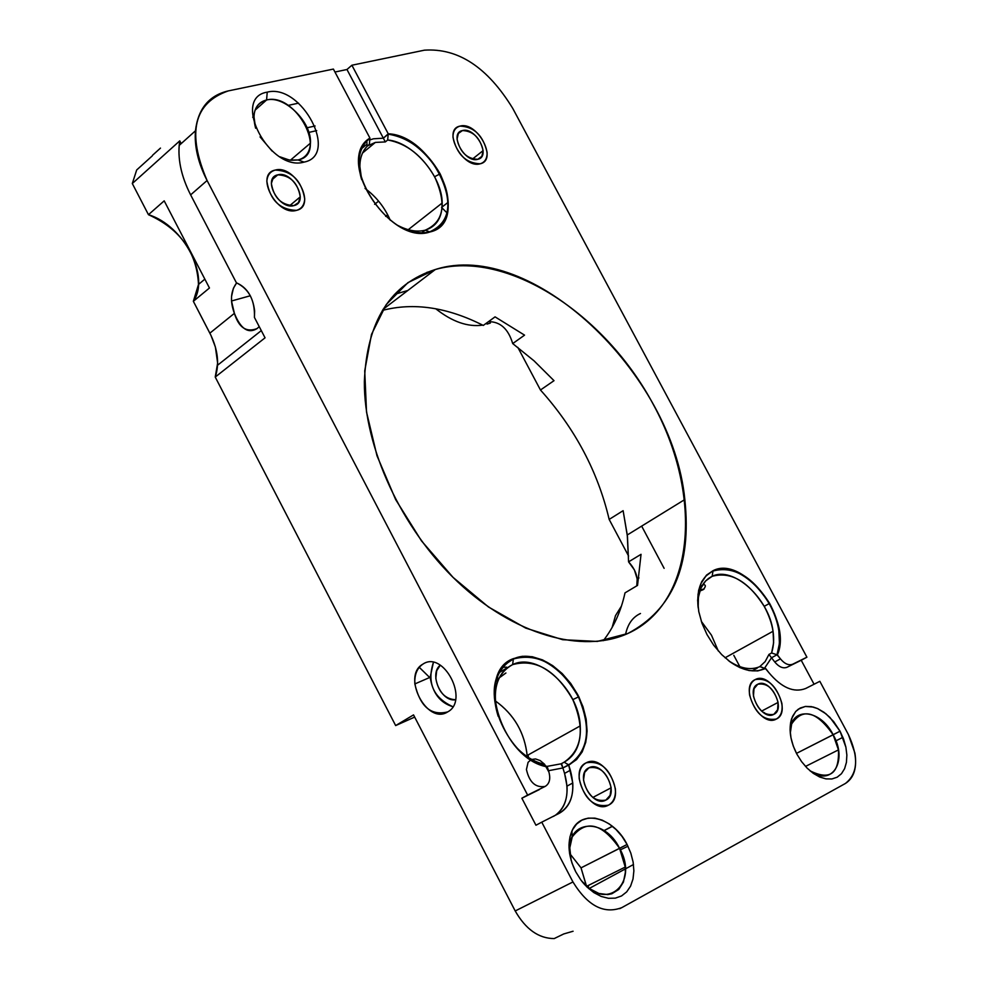<?xml version="1.0" encoding="UTF-8"?>
<svg xmlns="http://www.w3.org/2000/svg" width="988" height="988" viewBox="0 0 988 988"><rect width="100%" height="100%" fill="white"/><g stroke="black" fill="none" stroke-linecap="round" stroke-linejoin="round"><path stroke-width="1.48" d="M395.657 725.575L414.664 717.103L395.657 725.575L215.236 377.058L395.657 725.575L413.527 714.892L395.657 725.575M209.864 333.166C217.854 349.159 219.645 363.794 215.236 377.058L265.056 337.822L254.422 317.407L265.056 337.822L215.236 377.058L217.632 363.053L215.396 347.06L211 335.451L193.352 301.303L209.864 333.166L234.391 313.357L231.501 300.994L231.538 296.486L233.403 288.274L236.626 282.889C230.624 291.065 229.871 301.217 234.391 313.357C238.849 327.695 246.432 332.746 257.139 328.535C248.26 334.006 240.677 328.942 234.391 313.357L209.864 333.166M198.502 284.433C196.834 252.323 180.149 229.08 148.459 214.692L164.193 200.848L148.459 214.692L132.306 183.533L179.767 140.864C177.21 157.561 180.841 175.568 190.635 194.871L236.416 282.815L190.635 194.871C181.767 177.507 177.951 161.019 179.186 145.409L179.767 140.864L132.306 183.533L148.459 214.692C183.842 225.449 210.543 276.726 193.352 301.303L209.456 288.002L193.352 301.303L198.502 284.433L204.849 279.147M132.306 183.533L136.69 169.961L152.263 155.894L136.69 169.961L132.306 183.533M447.366 213.235L441.574 207.443L447.366 213.235M664.121 568.335L641.657 526.11M625.75 633.506C627.998 623.675 632.9 617.006 640.459 613.499C632.9 617.006 627.998 623.675 625.75 633.506M604.026 830.575L612.35 826.24L604.026 830.575M621.427 606.126L615.499 615.635L612.091 627.516L615.499 615.635L621.427 606.126M637.211 578.993L634.382 569.878L628.578 561.863L641.039 554.317L637.544 585.402L625.009 592.874C620.958 611.374 613.721 627.318 603.298 640.681C613.721 627.318 620.958 611.374 625.009 592.874L637.544 585.402L641.039 554.317L628.578 561.863L627.269 534.977L623.119 510.685L609.164 519.416C597.913 471.659 575.016 428.52 540.461 390.001L554.009 380.676L534.039 360.83L512.71 343.577C508.314 328.868 500.224 321.557 488.467 321.668C500.224 321.557 508.314 328.868 512.71 343.577L534.039 360.83L554.009 380.676L540.461 390.001L517.836 347.393L540.461 390.001C575.016 428.52 597.913 471.659 609.164 519.416L628.603 556.034L609.164 519.416L623.119 510.685L627.466 536.682L628.578 561.863C635.667 569.594 638.396 577.585 636.778 585.859L637.211 578.993L638.952 577.955M487.022 324.089L490.369 323.039L487.022 324.089M435.757 308.762C452.22 321.779 467.867 327.238 482.687 325.126C467.867 327.238 452.22 321.779 435.757 308.762M499.533 672.038L505.523 663.862L513.365 658.996C495.741 668.765 490.591 687.599 497.927 715.497C492.827 698.479 493.37 683.992 499.533 672.038L505.51 664.208L513.365 658.996C538.225 652.339 559.912 664.986 578.437 696.923C591.787 728.712 588.564 751.312 568.779 764.749L566.519 763.65L568.433 764.91L562.876 767.948L561.135 763.81L564.21 762.143C582.191 749.596 585.069 728.761 572.818 699.64C555.688 670.086 535.62 658.416 512.624 664.615C537.855 651.845 578.622 689.093 580.252 725.896C581.191 743.408 575.843 755.487 564.21 762.143L566.519 763.65L564.21 762.143L561.53 763.613L562.876 767.948L548.501 770.714L562.876 767.948L548.501 770.714L562.876 767.948L564.568 773.394L570.335 770.257L564.568 773.394L562.876 767.948L569.1 764.91C588.996 751.411 592.22 728.687 578.807 696.738C560.196 664.64 538.398 651.932 513.414 658.625L513.365 658.996C500.484 665.319 494.185 677.916 494.494 696.799L497.964 715.621L494.494 696.799C494.185 677.916 500.484 665.319 513.365 658.996L507.573 662.454L513.365 658.996C540.658 645.263 584.649 685.499 586.489 725.266C587.539 744.483 581.636 757.635 568.779 764.749L566.519 763.65L568.433 764.91L562.876 767.948L568.718 765.095L572.781 782.99C573.485 797.674 568.952 807.789 559.196 813.334L541.757 822.164L572.954 881.963L515.205 910.961L572.954 881.963C587.638 905.848 603.927 914.406 621.798 907.639L845.419 783.459C853.978 777.976 857.139 767.874 854.929 753.14L848.383 734.553L819.842 681.312L805.689 688.488C793.87 693.07 781.57 687.759 768.8 672.556L765.354 668.431L757.71 670.926L749.04 670.543L739.839 667.592L730.564 662.195L721.697 654.612L713.694 645.238L707 634.568L701.937 623.144L698.763 611.56L697.652 600.432L698.64 590.305L701.665 581.722L706.556 575.078L713.04 570.694L705.889 576.053L700.813 583.797L698.034 594.307L698.022 606.583C696.589 588.589 701.579 576.745 712.99 571.052L712.138 576.325L712.99 571.052C733.108 565.531 751.868 576.362 769.269 603.557C751.868 576.362 733.108 565.531 712.99 571.052L713.04 570.694C733.269 565.148 752.127 576.041 769.603 603.372C779.816 622.502 782.41 639.681 777.383 654.896L779.433 643.46L778.84 630.443C774.32 594.764 735.64 559.591 712.99 571.052C701.579 576.745 696.589 588.589 698.022 606.583C696.589 588.589 701.579 576.745 712.99 571.052C735.64 559.591 774.32 594.764 778.84 630.443L779.433 643.46L777.025 654.772L780.446 658.873L774.74 661.96C778.952 666.986 783.039 668.765 786.991 667.283L801.219 660.256L814.063 684.239L801.219 660.256L806.912 657.193L512.735 108.371C487.529 67.283 458.099 47.893 424.42 50.178C458.099 47.893 487.529 67.283 512.735 108.371L806.912 657.193L792.697 664.208C788.745 665.69 784.657 663.911 780.446 658.873L777.383 654.896C793.105 619.982 743.371 554.725 713.04 570.694L706.556 575.078L701.665 581.722L698.64 590.305L697.652 600.432L698.763 611.56L701.937 623.144L707 634.568L713.694 645.238L721.697 654.612L730.564 662.195L739.839 667.592L749.04 670.543L757.71 670.926L765.712 668.555L768.8 672.556C781.57 687.759 793.87 693.07 805.689 688.488L819.842 681.312L848.383 734.553C858.893 757.302 857.905 773.604 845.419 783.459L621.798 907.639C603.927 914.406 587.638 905.848 572.954 881.963L541.757 822.164L559.196 813.334C572.077 805.208 575.782 790.857 570.335 770.257L568.718 765.095L576.56 759.587L582.204 751.893L585.761 742.247L587.094 731.132L586.143 719.103L582.982 706.741L577.745 694.663L570.718 683.424L562.221 673.581L552.675 665.616L542.523 659.898L532.26 656.736L522.405 656.291L513.414 658.625C474.722 672.013 501.422 759.056 547.315 766.886L548.92 772.085C550.724 779.001 549.464 783.78 545.141 786.436L527.629 795.081L207.085 180.52C186.72 132.849 193.772 102.974 228.228 90.921L333.388 69.074L369.92 138.085C334.29 158.969 389.976 246.086 429.99 231.958C471.918 222.992 434.288 135.467 388.235 133.788L351.889 65.233L424.42 50.178L351.889 65.233L346.961 69.506L334.957 72.025L346.961 69.506L383.356 138.184L388.198 134.17C415.429 135.714 447.922 172.9 448.021 202.379C448.144 218.039 442.031 227.87 429.681 231.847L429.99 231.958C450.269 222.955 453.653 203.565 440.117 173.814C426.47 150.485 409.168 137.147 388.235 133.788L388.198 134.17C409.044 137.542 426.248 150.843 439.796 174.061C453.22 203.639 449.849 222.905 429.681 231.847C420.542 234.181 410.341 232.279 399.09 226.141C410.341 232.279 420.542 234.181 429.681 231.847C442.031 227.87 448.144 218.039 448.021 202.379C447.922 172.9 415.429 135.714 388.198 134.17L383.356 138.184L373.415 138.802L383.356 138.184L346.961 69.506L351.889 65.233L388.235 133.788L383.356 138.184L373.415 138.802L369.759 139.963L373.415 138.802L369.759 139.963L373.415 138.802L383.356 138.184L388.198 134.17L387.679 139.987C406.883 143.47 422.605 155.894 434.856 177.235C446.959 204.405 443.736 222.053 425.186 230.192L429.681 231.847C450.009 222.769 453.282 203.306 439.487 173.468C425.902 150.571 408.81 137.468 388.198 134.17L387.679 139.987C412.762 141.988 442.142 176.049 442.192 202.997C442.266 217.459 436.597 226.524 425.186 230.192L429.681 231.847C420.542 234.181 410.341 232.279 399.09 226.141C410.341 232.279 420.542 234.181 429.681 231.847L429.99 231.958C392.322 245.419 337.229 165.823 366.832 140.667L369.92 138.085L333.388 69.074L228.228 90.921C208.962 95.49 198.045 108.791 195.451 130.811C194.266 146.471 198.143 163.045 207.085 180.52L527.629 795.081L521.862 798.218L535.953 825.239L541.757 822.164L535.953 825.239L521.862 798.218L539.374 789.573M435.325 269.514C506.078 249.272 604.878 313.147 653.723 405.228C703.456 496.939 694.811 603.199 627.911 633.456L597.32 641.434L562.666 639.705L525.715 628.096L488.467 606.978L453.047 577.375L421.481 540.881L395.632 499.533L376.984 455.74L366.523 412.021L364.733 370.833L371.5 334.389L386.246 304.539L407.958 282.617L435.325 269.514L383.011 309.405L435.325 269.514C531.099 238.528 672.433 372.6 684.832 499.52C691.761 565.05 672.791 609.682 627.911 633.456C582.253 654.192 513.896 634.839 457.654 581.821C401.437 528.852 363.893 447.515 364.362 381.59C366.795 321.186 390.445 283.828 435.325 269.514M267.242 92.143C301.451 83.128 339.6 155.363 304.057 162.106C269.675 172.258 230.649 97.775 267.242 92.143L266.575 99.986C284.544 95.132 311.986 122.24 310.442 143.149C309.923 152.214 305.811 157.821 298.104 159.957L290.744 160.291L284.025 158.611L279.9 156.796L289.435 160.093L298.104 159.957L304.057 162.106C339.6 155.363 301.451 83.128 267.242 92.143C230.649 97.775 269.675 172.258 304.057 162.106L298.104 159.957C328.671 154.214 295.931 92.168 266.575 99.986L255.065 110.162L266.575 99.986L267.242 92.143M840.035 731.194L843.591 739.11L845.901 747.2L846.864 755.079L846.432 762.365L844.604 768.676L841.455 773.715L837.169 777.198L831.921 778.964L825.98 778.89L819.657 777L813.272 773.345L807.134 768.145L801.577 761.625L796.884 754.153L793.29 746.101L790.98 737.875L790.079 729.91L790.622 722.599L792.561 716.325L795.809 711.397L800.194 708.038L805.467 706.432L811.395 706.618L817.656 708.606L823.943 712.274L829.969 717.449L840.035 731.194L833.156 734.763L838.454 749.892C839.38 773.777 829.883 780.742 809.975 770.776C831.785 787.56 848.322 761.032 833.156 734.763L796.476 753.387L840.035 731.194L833.637 721.549L825.906 713.768L817.508 708.544L813.297 707.05L805.282 706.457L798.428 709.1L795.636 711.582L791.647 718.597C788.486 729.132 790.227 740.975 796.884 754.153L801.577 761.625L807.134 768.145L813.272 773.345L819.657 777L825.98 778.89L831.921 778.964L837.169 777.198L841.455 773.715L844.604 768.676L846.432 762.365L846.864 755.079L845.901 747.2L840.035 731.194M776.346 719.029C760.649 728.317 738.444 686.586 755.289 679.571C770.973 670.667 792.882 711.681 776.346 719.029C781.002 716.288 782.842 711.064 781.879 703.357C782.842 711.064 781.002 716.288 776.346 719.029C763.761 721.141 754.844 713.126 749.583 694.996C754.844 713.126 763.761 721.141 776.346 719.029C792.882 711.681 770.973 670.667 755.289 679.571C767.738 677.595 776.605 685.524 781.879 703.357C776.605 685.524 767.738 677.595 755.289 679.571C750.621 682.189 748.719 687.327 749.583 694.996C748.719 687.327 750.621 682.189 755.289 679.571C738.444 686.586 760.649 728.317 776.346 719.029M608.497 805.134C590.515 815.68 567.063 770.899 586.279 762.798C604.236 752.708 627.355 796.674 608.497 805.134C627.355 796.674 604.236 752.708 586.279 762.798C600.828 760.451 610.522 769.158 615.401 788.943C615.882 796.797 613.585 802.194 608.497 805.134C613.585 802.194 615.882 796.797 615.401 788.943C610.522 769.158 600.828 760.451 586.279 762.798C581.191 765.601 578.82 770.912 579.19 778.717C584.032 798.847 593.8 807.653 608.497 805.134C593.8 807.653 584.032 798.847 579.19 778.717C578.82 770.912 581.191 765.601 586.279 762.798C567.063 770.899 590.515 815.68 608.497 805.134M480.168 163.786C462.903 169.22 441.698 129.391 460.075 126.106C477.303 120.993 498.248 160.179 480.168 163.786C498.248 160.179 477.303 120.993 460.075 126.106C474.117 126.736 483.132 135.492 487.109 152.362C487.257 158.537 484.947 162.341 480.168 163.786C484.947 162.341 487.257 158.537 487.109 152.362C483.132 135.492 474.117 126.736 460.075 126.106C455.307 127.452 452.936 131.169 452.986 137.27C456.901 154.4 465.966 163.242 480.168 163.786C465.966 163.242 456.901 154.4 452.986 137.27C452.936 131.169 455.307 127.452 460.075 126.106C441.698 129.391 462.903 169.22 480.168 163.786M296.437 210.37C276.714 216.508 254.398 173.888 275.294 170.072C294.967 164.329 316.987 206.196 296.437 210.37C316.987 206.196 294.967 164.329 275.294 170.072C291.658 170.776 301.476 180.384 304.724 198.884C304.366 205.022 301.599 208.863 296.437 210.37C301.599 208.863 304.366 205.022 304.724 198.884C301.476 180.384 291.658 170.776 275.294 170.072C270.144 171.492 267.328 175.222 266.846 181.286C270.008 200.082 279.876 209.777 296.437 210.37C279.876 209.777 270.008 200.082 266.846 181.286C267.328 175.222 270.144 171.492 275.294 170.072C254.398 173.888 276.714 216.508 296.437 210.37M627.084 844.468L630.826 853.163L633.135 862.104L633.876 870.86L633.012 879.011L630.579 886.137L626.688 891.88L621.526 895.955L615.326 898.141L608.423 898.302L601.149 896.425L593.887 892.609L586.996 887.026L580.833 879.962L575.732 871.787L571.941 862.919L569.656 853.817L569.002 844.95L569.99 836.774L572.571 829.698L576.597 824.066L581.858 820.151L588.082 818.15L594.961 818.15L602.161 820.126L609.3 823.98L616.043 829.525L622.07 836.466L627.084 844.468L619.587 848.359L625.243 867.069L625.367 872.429L623.428 882.086L618.772 889.459L611.868 893.757L607.793 894.585L598.901 893.473L589.861 888.792L581.648 881.037C606.36 912.628 639.434 883.062 619.587 848.359L581.03 867.859L569.57 853.299L581.03 867.859L627.084 844.468C613.536 816.903 580.969 808.641 571.904 831.069C567.075 843.097 568.347 856.67 575.732 871.787L580.833 879.962L586.996 887.026L593.887 892.609L601.149 896.425L608.423 898.302L615.326 898.141L621.526 895.955L626.688 891.88L630.579 886.137L633.012 879.011L633.876 870.86L633.135 862.104L630.826 853.163L627.084 844.468M835.934 740.839L842.9 737.32L835.934 740.839M733.8 655.316L739.851 666.665L733.8 655.316M764.341 712.595L764.798 713.46L764.341 712.595M288.138 105.407L298.537 103.147L288.138 105.407M190.635 194.871L207.085 180.52L190.635 194.871M236.416 282.815C249.05 288.953 255.052 300.488 254.422 317.407L254.632 310.973C252.903 296.696 246.827 287.31 236.416 282.815M515.205 910.961L413.527 714.892L515.205 910.961C525.702 929.3 538.707 938.501 554.206 938.575L563.753 933.944L554.206 938.575C538.707 938.501 525.702 929.3 515.205 910.961M447.7 711.891C427.051 725.476 401.338 675.903 422.864 664.158C443.39 649.906 469.732 700.418 447.7 711.891C469.732 700.418 443.39 649.906 422.864 664.158C417.035 668.123 414.355 674.718 414.837 683.943C420.159 706.729 431.114 716.053 447.7 711.891M164.193 200.848L209.456 288.002L164.193 200.848M573.077 931.239L563.753 933.944L573.077 931.239M619.674 908.676L621.798 907.639M152.609 155.215L160.476 148.101L152.609 155.215M791.635 724.006L790.289 733.207C789.091 706.445 819.855 707.964 833.156 734.763C816.434 711.101 802.602 707.519 791.635 724.006L791.647 718.597M586.501 886.088L581.03 867.859L586.551 886.594M572.237 836.91L569.792 847.852L571.175 860.499L569.854 852.372C566.433 819.472 604.533 816.965 619.587 848.359C601.877 823.078 586.094 819.262 572.237 836.91L571.904 831.069M272.108 151.09L260.054 136.9L272.108 151.09M255.645 128.242L253.891 116.164C254.669 107.284 258.893 101.888 266.575 99.986C255.2 103.505 251.557 112.928 255.645 128.242M382.381 310.417C413.713 302.229 447.342 307.231 483.28 325.435C447.342 307.231 413.713 302.229 382.381 310.417M407.822 290.484L394.521 294.375L407.822 290.484M419.258 667.308L429.681 677.509L419.258 667.308M704.135 589.046L700.22 589.774M499.891 672.186L499.829 671.494M502.67 667.308L506.708 667.172M455.517 699.763C444.884 699.022 438.314 691.909 435.819 678.423L436.684 670.753L440.29 665.159C428.767 673.902 441.241 702.32 455.517 699.763M452.862 706.704C433.312 697.664 426.816 682.893 433.399 662.405L430.175 677.286C432.608 693.082 440.166 702.888 452.862 706.704M361.769 148.496L366.252 144.767L361.769 148.496M374.613 204.331L378.577 201.132L374.613 204.331M369.883 138.468C362.831 143.593 359.187 151.633 358.953 162.588L361.287 178.408C356.952 162.205 358.792 149.756 366.795 141.074L366.82 141.049C358.792 149.719 356.952 162.18 361.287 178.408L358.953 162.588C359.187 151.633 362.831 143.593 369.883 138.468L369.376 144.322L367.832 145.607L369.376 144.322L369.883 138.468M762.884 667.616L759.908 666.616C750.608 670.58 740.086 668.543 728.341 660.527C740.086 668.543 750.608 670.58 759.908 666.616L765.083 668.58C754.597 673.236 742.717 670.827 729.416 661.355C742.717 670.827 754.597 673.236 765.07 668.58L765.083 668.58C754.597 673.236 742.717 670.827 729.416 661.355C742.717 670.827 754.597 673.236 765.07 668.58L765.391 668.715M771.517 657.773L764.576 668.172L771.517 657.773L777.025 654.772L771.517 657.773L774.74 661.96L771.517 657.773L777.025 654.772C782.002 639.644 779.421 622.564 769.269 603.557C779.421 622.564 782.002 639.644 777.025 654.772L771.603 652.982L768.948 654.439L765.169 661.59L759.686 666.727L765.169 661.59L768.948 654.439L771.517 657.773L764.576 668.172L771.517 657.773L768.948 654.439L771.603 652.982L777.025 654.772L771.517 657.773M547.031 766.7C535.879 763.996 525.48 757.364 515.847 746.829C525.48 757.364 535.879 763.996 547.031 766.7C535.842 763.983 525.431 757.339 515.785 746.767C525.431 757.339 535.842 763.983 547.031 766.7L542.807 763.909C533.001 761.303 523.862 755.425 515.366 746.298C523.862 755.425 533.001 761.303 542.807 763.909L547.031 766.7M499.508 671.729C481.625 700.307 511.759 760.599 547.315 766.886L548.92 772.085C550.724 779.001 549.464 783.78 545.141 786.436C535.558 787.955 529.333 782.311 526.431 769.504L528.086 762.304L531.26 759.537L535.521 758.932L540.201 760.587L544.536 764.23L548.92 772.085C550.724 779.001 549.464 783.78 545.141 786.436M434.3 269.81L433.621 270.379L434.3 269.81M433.621 270.379L426.73 272.441M259.214 326.608L257.139 328.535L259.214 326.608M316.716 130.626L308.849 132.417L316.716 130.626M589.33 888.397L633.493 864.512L588.799 888.694M307.12 127.773L315.086 125.982L307.12 127.773M612.449 826.314L604.125 830.649L612.449 826.314M564.568 773.394C569.767 792.598 566.704 806.566 555.355 815.285C563.815 809.32 567.692 799.588 567.013 786.102L564.568 773.394M554.083 816.051L553.391 816.409M792.697 664.208C788.745 665.69 784.657 663.911 780.446 658.873C784.657 663.911 788.745 665.69 792.697 664.208L806.912 657.193L792.697 664.208C788.745 665.69 784.657 663.911 780.446 658.873M774.74 661.96C778.952 666.986 783.039 668.765 786.991 667.283C783.039 668.765 778.952 666.986 774.74 661.96C778.952 666.986 783.039 668.765 786.991 667.283M495.062 316.864L483.28 325.435L495.062 316.864L524.554 335.142L495.062 316.864M512.71 343.577L524.554 335.142L512.71 343.577M179.767 140.864L181.199 143.606M425.186 230.192C417.06 232.279 407.982 230.71 397.979 225.511C407.982 230.71 417.06 232.279 425.186 230.192L421.79 232.847L425.186 230.192M361.67 179.655C358.088 165.181 359.904 154.066 367.104 146.298L369.376 144.322C363.201 149.126 360.027 156.437 359.83 166.268L361.67 179.655M375.341 142.42L362.485 153.078L375.341 142.42L385.332 141.926L387.679 139.987L385.332 141.926L383.356 138.184L385.332 141.926L375.341 142.42L367.45 145.952L375.341 142.42M390.26 220.25C384.703 207.381 376.292 196.773 365.054 188.424C376.292 196.773 384.703 207.381 390.26 220.25M387.679 214.754L385.641 216.372L387.679 214.754M708.235 578.61L712.138 576.325C730.75 571.188 748.114 581.191 764.206 606.336C773.406 623.539 775.876 639.088 771.603 652.982L773.616 642.83L773.048 631.258C768.923 598.234 733.084 565.667 712.138 576.325L705.58 580.956L700.887 588.132L698.393 597.283L698.183 607.929C697.244 591.948 701.9 581.413 712.138 576.325L709.273 577.992M757.265 668.086L752.177 670.84L757.265 668.086M699.776 591.059L703.221 589.663C706.161 586.279 706.012 584.575 702.777 584.563M701.307 621.329L711.484 635.21L718.301 650.981M568.433 764.91L568.779 764.749C581.636 757.635 587.539 744.483 586.489 725.266C584.649 685.499 540.658 645.263 513.365 658.996C538.225 652.339 559.912 664.986 578.437 696.923C591.787 728.712 588.564 751.312 568.779 764.749M512.624 664.615L513.365 658.996L512.624 664.615L499.249 672.569L512.624 664.615C496.47 673.557 491.666 690.785 498.187 716.3L495.198 699.628C494.889 682.152 500.706 670.494 512.624 664.615M500.36 677.064L505.918 672.989L499.335 677.657M561.135 763.81L546.66 766.453L561.135 763.81M527.259 756.685L527.184 755.474C524.579 732.466 513.945 714.25 495.26 700.85C514.353 714.608 525.023 733.22 527.259 756.685M528.395 757.438L528.308 755.783M293.93 205.603C278.875 210.246 261.882 177.778 277.789 174.839C292.806 170.418 309.639 202.441 293.93 205.603C281.308 205.133 273.787 197.736 271.367 183.422L273.231 177.791L277.789 174.839C290.299 175.37 297.796 182.706 300.266 196.847L298.475 202.565L293.93 205.603M277.789 174.839L272.194 179.594L277.789 174.839M477.784 159.315C464.607 163.44 448.453 133.096 462.446 130.552C475.599 126.625 491.616 156.598 477.784 159.315L481.86 156.339L483.095 150.621C480.069 137.727 473.178 131.034 462.446 130.552L458.358 133.466L457.049 139.098C460.05 152.152 466.954 158.895 477.784 159.315M605.854 800.107C592.133 808.122 574.275 774.012 588.91 767.8C602.606 760.056 620.291 793.685 605.854 800.107C594.653 802.021 587.205 795.303 583.513 779.977L584.624 772.443L588.91 767.8C600.025 765.996 607.435 772.653 611.152 787.782L610.102 795.365L605.854 800.107M773.851 714.349L777.581 709.816L778.087 702.406C774.061 688.772 767.293 682.72 757.784 684.227L754.017 688.685L753.436 696.034C757.45 709.841 764.255 715.954 773.851 714.349C761.872 721.401 744.952 689.624 757.784 684.227C769.751 677.41 786.497 708.767 773.851 714.349M587.971 887.348L588.873 885.174L587.971 887.348M195.451 130.811L179.186 145.409M838.454 749.892L805.492 766.429M625.243 867.069L586.699 886.261M310.442 143.149L290.361 160.241M253.891 116.164L252.693 117.226M497.68 675.977L497.322 681.312M414.837 683.943L430.175 677.286M448.021 202.379L442.13 206.998L448.021 202.379M434.584 176.728L440.129 173.839M366.807 140.691L367.104 146.298M769.603 603.372L764.206 606.336M578.807 696.738L572.818 699.64M250.322 295.758L231.501 300.994M620.341 849.853L627.96 846.222M572.781 782.99L567.013 786.102M627.269 534.977L684.832 499.52M217.57 365.227L261.301 330.61M359.113 166.861L359.83 166.268M442.192 202.997L408.229 229.685M700.887 588.132L700.813 583.797M725.056 657.786L773.048 631.258M502.336 667.74L503.522 667.209M527.184 755.474L580.252 725.896M289.595 205.739L300.266 196.847M472.474 159.043L483.095 150.621M592.812 797.477L611.152 787.782M761.575 711.125L778.087 702.406"/></g></svg>
